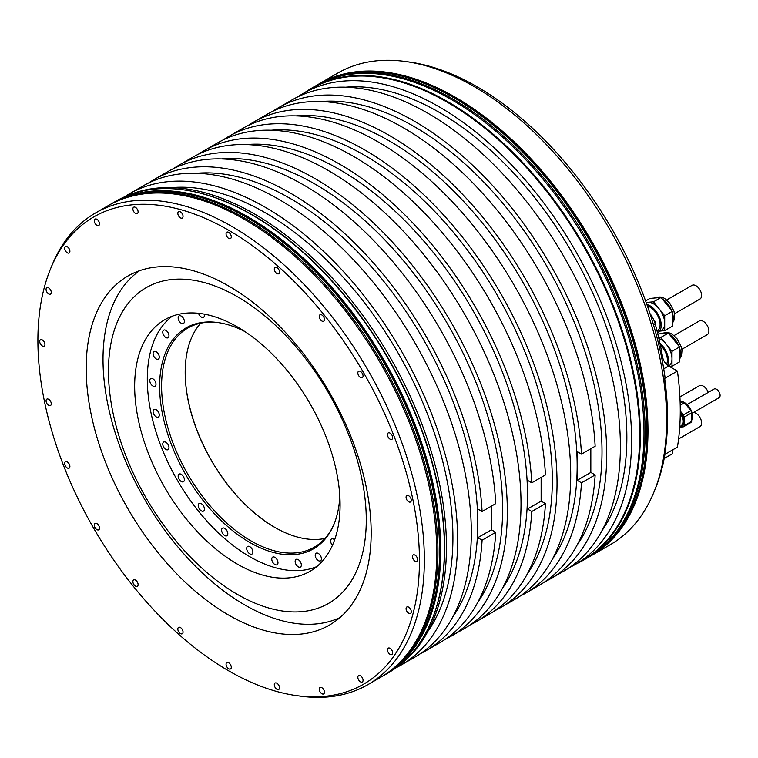 <?xml version="1.0" encoding="UTF-8"?>
<svg xmlns="http://www.w3.org/2000/svg" width="758" height="758" viewBox="0 0 758 758"><rect width="100%" height="100%" fill="white"/><g stroke="black" fill="none" stroke-linecap="round" stroke-linejoin="round"><path stroke-width="1.14" d="M337.879 73.033A272.33 157.228 60 0 1 405.331 61.493A272.33 157.228 60 0 1 666.614 420.065A272.33 157.228 -120 0 1 653.936 492.094A272.33 157.228 -120 0 1 610.209 544.737L591.581 555.491A272.33 157.228 -120 0 0 647.976 430.828A272.33 157.228 60 0 0 529.103 156.754A272.33 157.228 60 0 0 319.241 83.797L337.879 73.033M664.671 378.441A270.578 156.214 60 0 1 667.523 418.103A270.578 156.214 60 0 1 664.671 454.478L677.425 447.106A270.578 156.214 60 0 0 677.425 371.079L664.671 378.441L665.069 377.569A269.801 155.769 60 0 0 409.083 62.004L405.331 61.493M653.936 492.094L655.367 488.588A269.801 155.769 -120 0 0 664.946 454.317M86.175 368.274A201.524 116.353 -120 0 0 174.141 571.087A201.524 116.353 -120 0 0 329.436 625.075A201.524 116.353 -120 0 0 371.174 532.817A201.524 116.353 60 0 0 283.208 330.014A201.524 116.353 60 0 0 127.912 276.026A201.524 116.353 60 0 0 86.175 368.274M50.454 269.052A269.801 155.769 60 0 0 37.9 340.408A269.801 155.769 -120 0 0 296.748 695.636A269.801 155.769 -120 0 0 419.449 560.693A269.801 155.769 60 0 0 263.291 253.902A269.801 155.769 60 0 0 50.454 269.052L51.885 265.556A272.33 157.228 60 0 1 95.612 212.903A272.33 157.228 60 0 1 305.474 285.87A272.33 157.228 60 0 1 424.347 559.935A272.33 157.228 -120 0 1 367.952 684.607L380.374 677.434A272.33 157.228 -120 0 0 436.779 552.762A272.33 157.228 60 0 0 317.896 278.698A272.33 157.228 60 0 0 108.043 205.731L95.612 212.903M406.07 608.665A3.686 2.132 -120 0 0 407.681 612.379A3.686 2.132 -120 0 0 410.523 613.364A3.686 2.132 -120 0 0 411.291 611.678A3.686 2.132 -120 0 0 409.68 607.963A3.686 2.132 -120 0 0 406.838 606.978A3.686 2.132 -120 0 0 406.07 608.665M387.461 649.814A3.686 2.132 -120 0 0 389.072 653.529A3.686 2.132 -120 0 0 391.914 654.514A3.686 2.132 -120 0 0 392.672 652.827A3.686 2.132 -120 0 0 391.062 649.113A3.686 2.132 -120 0 0 388.219 648.128A3.686 2.132 -120 0 0 387.461 649.814M357.842 677.282A3.686 2.132 -120 0 0 359.453 680.997A3.686 2.132 -120 0 0 362.296 681.982A3.686 2.132 -120 0 0 363.063 680.296A3.686 2.132 -120 0 0 361.452 676.581A3.686 2.132 -120 0 0 358.61 675.596A3.686 2.132 -120 0 0 357.842 677.282M319.241 689.202A3.686 2.132 -120 0 0 320.852 692.907A3.686 2.132 -120 0 0 323.704 693.902A3.686 2.132 -120 0 0 324.462 692.206A3.686 2.132 -120 0 0 322.851 688.501A3.686 2.132 -120 0 0 320.009 687.506A3.686 2.132 -120 0 0 319.241 689.202M274.301 684.749A3.686 2.132 -120 0 0 275.912 688.463A3.686 2.132 -120 0 0 278.755 689.448A3.686 2.132 -120 0 0 279.522 687.762A3.686 2.132 -120 0 0 277.911 684.048A3.686 2.132 -120 0 0 275.059 683.053A3.686 2.132 -120 0 0 274.301 684.749M226.064 664.235A3.686 2.132 -120 0 0 227.675 667.94A3.686 2.132 -120 0 0 230.517 668.935A3.686 2.132 -120 0 0 231.285 667.239A3.686 2.132 -120 0 0 229.674 663.534A3.686 2.132 -120 0 0 226.832 662.539A3.686 2.132 -120 0 0 226.064 664.235M177.836 629.055A3.686 2.132 -120 0 0 179.447 632.769A3.686 2.132 -120 0 0 182.29 633.754A3.686 2.132 -120 0 0 183.048 632.068A3.686 2.132 -120 0 0 181.446 628.354A3.686 2.132 -120 0 0 178.594 627.359A3.686 2.132 -120 0 0 177.836 629.055M132.887 581.604A3.686 2.132 -120 0 0 134.498 585.318A3.686 2.132 -120 0 0 137.34 586.304A3.686 2.132 -120 0 0 138.108 584.617A3.686 2.132 -120 0 0 136.497 580.903A3.686 2.132 -120 0 0 133.654 579.917A3.686 2.132 -120 0 0 132.887 581.604M94.295 525.123A3.686 2.132 -120 0 0 95.906 528.838A3.686 2.132 -120 0 0 98.748 529.823A3.686 2.132 -120 0 0 99.506 528.136A3.686 2.132 -120 0 0 97.896 524.422A3.686 2.132 -120 0 0 95.053 523.437A3.686 2.132 -120 0 0 94.295 525.123M64.676 463.46A3.686 2.132 -120 0 0 66.287 467.174A3.686 2.132 -120 0 0 69.13 468.16A3.686 2.132 -120 0 0 69.897 466.473A3.686 2.132 -120 0 0 68.286 462.759A3.686 2.132 -120 0 0 65.444 461.774A3.686 2.132 -120 0 0 64.676 463.46M46.058 400.811A3.686 2.132 -120 0 0 47.669 404.526A3.686 2.132 -120 0 0 50.511 405.511A3.686 2.132 -120 0 0 51.279 403.825A3.686 2.132 -120 0 0 49.668 400.11A3.686 2.132 -120 0 0 46.825 399.125A3.686 2.132 -120 0 0 46.058 400.811M39.71 341.451A3.686 2.132 -120 0 0 41.32 345.165A3.686 2.132 -120 0 0 44.163 346.15A3.686 2.132 -120 0 0 44.93 344.464A3.686 2.132 -120 0 0 43.32 340.749A3.686 2.132 -120 0 0 40.477 339.764A3.686 2.132 -120 0 0 39.71 341.451M46.058 289.423A3.686 2.132 -120 0 0 47.669 293.138A3.686 2.132 -120 0 0 50.511 294.123A3.686 2.132 -120 0 0 51.279 292.436A3.686 2.132 -120 0 0 49.668 288.722A3.686 2.132 -120 0 0 46.825 287.737A3.686 2.132 -120 0 0 46.058 289.423M64.676 248.273A3.686 2.132 -120 0 0 66.287 251.988A3.686 2.132 -120 0 0 69.13 252.973A3.686 2.132 -120 0 0 69.897 251.286A3.686 2.132 -120 0 0 68.286 247.572A3.686 2.132 -120 0 0 65.444 246.587A3.686 2.132 -120 0 0 64.676 248.273M94.295 220.805A3.686 2.132 -120 0 0 95.906 224.52A3.686 2.132 -120 0 0 98.748 225.505A3.686 2.132 -120 0 0 99.506 223.818A3.686 2.132 -120 0 0 97.896 220.104A3.686 2.132 -120 0 0 95.053 219.109A3.686 2.132 -120 0 0 94.295 220.805M132.887 208.886A3.686 2.132 -120 0 0 134.498 212.6A3.686 2.132 -120 0 0 137.34 213.595A3.686 2.132 -120 0 0 138.108 211.899A3.686 2.132 -120 0 0 136.497 208.185A3.686 2.132 -120 0 0 133.654 207.199A3.686 2.132 -120 0 0 132.887 208.886M177.836 213.339A3.686 2.132 -120 0 0 179.447 217.053A3.686 2.132 -120 0 0 182.29 218.039A3.686 2.132 -120 0 0 183.048 216.352A3.686 2.132 -120 0 0 181.446 212.638A3.686 2.132 -120 0 0 178.594 211.653A3.686 2.132 -120 0 0 177.836 213.339M226.064 233.852A3.686 2.132 -120 0 0 227.675 237.567A3.686 2.132 -120 0 0 230.517 238.552A3.686 2.132 -120 0 0 231.285 236.866A3.686 2.132 -120 0 0 229.674 233.151A3.686 2.132 -120 0 0 226.832 232.166A3.686 2.132 -120 0 0 226.064 233.852M274.301 269.033A3.686 2.132 -120 0 0 275.912 272.747A3.686 2.132 -120 0 0 278.755 273.733A3.686 2.132 -120 0 0 279.522 272.046A3.686 2.132 -120 0 0 277.911 268.332A3.686 2.132 -120 0 0 275.059 267.347A3.686 2.132 -120 0 0 274.301 269.033M319.241 316.484A3.686 2.132 -120 0 0 320.852 320.198A3.686 2.132 -120 0 0 323.704 321.184A3.686 2.132 -120 0 0 324.462 319.497A3.686 2.132 -120 0 0 322.851 315.783A3.686 2.132 -120 0 0 320.009 314.788A3.686 2.132 -120 0 0 319.241 316.484M357.842 372.964A3.686 2.132 -120 0 0 359.453 376.679A3.686 2.132 -120 0 0 362.296 377.664A3.686 2.132 -120 0 0 363.063 375.977A3.686 2.132 -120 0 0 361.452 372.263A3.686 2.132 -120 0 0 358.61 371.268A3.686 2.132 -120 0 0 357.842 372.964M387.461 434.628A3.686 2.132 -120 0 0 389.072 438.342A3.686 2.132 -120 0 0 391.914 439.327A3.686 2.132 -120 0 0 392.672 437.641A3.686 2.132 -120 0 0 391.062 433.927A3.686 2.132 -120 0 0 388.219 432.941A3.686 2.132 -120 0 0 387.461 434.628M406.07 497.276A3.686 2.132 -120 0 0 407.681 500.991A3.686 2.132 -120 0 0 410.523 501.976A3.686 2.132 -120 0 0 411.291 500.289A3.686 2.132 -120 0 0 409.68 496.575A3.686 2.132 -120 0 0 406.838 495.59A3.686 2.132 -120 0 0 406.07 497.276M412.428 556.637A3.686 2.132 -120 0 0 414.039 560.351A3.686 2.132 -120 0 0 416.881 561.337A3.686 2.132 -120 0 0 417.639 559.65A3.686 2.132 -120 0 0 416.028 555.936A3.686 2.132 -120 0 0 413.186 554.951A3.686 2.132 -120 0 0 412.428 556.637M296.748 695.636L300.49 696.147A272.33 157.228 -120 0 0 367.952 684.607M383.756 675.473A272.33 157.228 -120 0 0 384.344 675.141A272.33 157.228 -120 0 0 440.749 550.469A272.33 157.228 60 0 0 321.875 276.405A272.33 157.228 60 0 0 112.013 203.438L115.68 201.325A272.33 157.228 60 0 1 183.142 189.775A272.33 157.228 60 0 1 444.415 548.347A272.33 157.228 -120 0 1 431.747 620.376A272.33 157.228 -120 0 1 388.02 673.019L384.344 675.141M111.426 203.779A272.33 157.228 60 0 1 112.013 203.438M183.398 189.813A271.98 157.029 60 0 1 183.663 189.851A271.98 157.029 60 0 1 444.605 547.958A271.98 157.029 -120 0 1 431.946 619.892L431.747 620.376M399.096 665.486A271.98 157.029 -120 0 0 446.462 546.878A271.98 157.029 60 0 0 333.766 279.664A271.98 157.029 60 0 0 127.751 195.498M427.919 631.31A265.309 153.173 -120 0 0 452.924 537.697A265.309 153.173 60 0 0 171.753 187.614M396.263 667.646A271.98 157.029 -120 0 0 401.314 664.937A271.98 157.029 -120 0 0 401.323 350.878A271.98 157.029 -120 0 0 129.334 193.849A271.98 157.029 -120 0 0 124.464 196.872M278.423 107.769L292.086 99.885A271.98 157.029 60 0 1 564.066 256.915A271.98 157.029 60 0 1 564.066 570.973L550.403 578.856A271.98 157.029 -120 0 0 550.403 264.798A271.98 157.029 -120 0 0 278.423 107.769A271.98 157.029 -120 0 0 272.946 111.199M345.686 87.198A265.309 153.173 60 0 1 626.857 437.281A265.309 153.173 -120 0 1 601.852 530.894M569.542 567.543A271.98 157.029 -120 0 0 575.246 564.511A271.98 157.029 -120 0 0 631.585 440.01A271.98 157.029 60 0 0 512.863 166.296A271.98 157.029 60 0 0 303.266 93.423L311.349 88.762A271.98 157.029 60 0 1 520.935 161.634A271.98 157.029 60 0 1 639.657 435.338A271.98 157.029 -120 0 1 583.328 559.849L575.246 564.511M297.79 96.853A271.98 157.029 60 0 1 303.266 93.423M304.858 92.504A272.33 157.228 60 0 1 311.595 88.212A272.33 157.228 60 0 1 521.457 161.17A272.33 157.228 60 0 1 640.33 435.234A272.33 157.228 -120 0 1 583.935 559.906L587.602 557.793A272.33 157.228 -120 0 0 644.006 433.121A272.33 157.228 60 0 0 525.133 159.057A272.33 157.228 60 0 0 315.271 86.09L311.595 88.212M576.838 563.592A272.33 157.228 -120 0 0 583.935 559.906M590.984 555.832A272.33 157.228 -120 0 0 591.581 555.491M318.654 84.138A272.33 157.228 60 0 1 319.241 83.797M649.966 313.566A17.567 10.148 60 0 1 655.158 323.761A251.249 145.062 60 0 1 662.549 356.838A8.783 5.069 -120 0 0 668.613 365.991L677.425 371.079M544.699 581.888A271.98 157.029 -120 0 0 550.403 578.856M577.009 545.239A265.309 153.173 -120 0 0 602.013 451.626A265.309 153.173 60 0 0 320.842 101.544M590.833 448.727L590.833 472.424L595.153 474.925A271.98 157.029 60 0 1 539.222 585.318L525.559 593.201A271.98 157.029 -120 0 0 581.481 482.808L595.153 474.925M253.57 122.114L267.242 114.231A271.98 157.029 60 0 1 471.05 181.115A271.98 157.029 60 0 1 595.153 446.225L581.481 454.118A271.98 157.029 -120 0 0 457.387 189.007A271.98 157.029 -120 0 0 253.57 122.114A271.98 157.029 -120 0 0 248.103 125.544M581.481 454.118L577.16 451.626L577.16 480.316L590.833 472.424M541.136 477.417L541.136 501.114L527.473 509.006L527.473 480.316L531.784 482.808L545.457 474.915A271.98 157.029 60 0 0 421.353 209.805A271.98 157.029 60 0 0 217.546 142.921L203.883 150.804A271.98 157.029 -120 0 0 198.406 154.234M491.44 506.107L491.44 529.814L477.777 537.697L477.777 509.006L482.097 511.498L495.76 503.615A271.98 157.029 60 0 0 371.657 238.495A271.98 157.029 60 0 0 167.85 171.611L154.187 179.504A271.98 157.029 -120 0 0 148.71 182.924M581.481 482.808L577.16 480.316M519.846 596.233A271.98 157.029 -120 0 0 525.559 593.201M295.99 115.889A265.309 153.173 60 0 1 577.16 465.971A265.309 153.173 -120 0 1 552.165 559.584M228.727 136.459L242.389 128.576A271.98 157.029 60 0 1 514.379 285.605A271.98 157.029 60 0 1 514.369 599.663L500.706 607.546A271.98 157.029 -120 0 0 500.706 293.488A271.98 157.029 -120 0 0 228.727 136.459A271.98 157.029 -120 0 0 223.25 139.889M495.002 610.578A271.98 157.029 -120 0 0 500.706 607.546M527.312 573.929A265.309 153.173 -120 0 0 552.317 480.316A265.309 153.173 60 0 0 271.146 130.234M470.149 624.924A271.98 157.029 -120 0 0 475.863 621.901A271.98 157.029 -120 0 0 531.784 511.498L545.457 503.615L541.136 501.114M545.457 503.615A271.98 157.029 60 0 1 489.526 614.008L475.863 621.901M531.784 511.498L527.473 509.006M531.784 482.808A271.98 157.029 -120 0 0 407.69 217.698A271.98 157.029 -120 0 0 203.883 150.804M246.293 144.579A265.309 153.173 60 0 1 527.473 494.661A265.309 153.173 -120 0 1 502.469 588.274M179.03 165.149L192.693 157.266A271.98 157.029 60 0 1 464.682 314.295A271.98 157.029 60 0 1 464.682 628.354L451.01 636.246A271.98 157.029 -120 0 0 451.01 322.188A271.98 157.029 -120 0 0 179.03 165.149A271.98 157.029 -120 0 0 173.554 168.579M445.306 639.269A271.98 157.029 -120 0 0 451.01 636.246M477.616 602.619A265.309 153.173 -120 0 0 502.62 509.006A265.309 153.173 60 0 0 221.45 158.924M420.463 653.614A271.98 157.029 -120 0 0 426.167 650.591A271.98 157.029 -120 0 0 482.097 540.189L495.76 532.305L491.44 529.814M495.76 532.305A271.98 157.029 60 0 1 439.829 642.699L426.167 650.591M482.097 540.189L477.777 537.697M482.097 511.498A271.98 157.029 -120 0 0 357.994 246.388A271.98 157.029 -120 0 0 154.187 179.504M196.606 173.269A265.309 153.173 60 0 1 477.777 523.352A265.309 153.173 -120 0 1 452.772 616.965M129.334 193.849L143.006 185.956A271.98 157.029 60 0 1 414.986 342.986A271.98 157.029 60 0 1 414.986 657.044L401.314 664.937M139.605 270.682A200.557 115.794 -120 0 0 103.012 359.349A200.557 115.794 60 0 0 187.264 557.651A200.557 115.794 60 0 0 339.906 617.618M366.275 519.95A182.299 105.248 60 0 1 237.377 594.376A182.299 105.248 60 0 1 108.47 371.107A182.299 105.248 -120 0 1 237.377 296.681A182.299 105.248 -120 0 1 366.275 519.95M340.086 504.828A145.261 83.863 60 0 1 310.894 570.802A145.261 83.863 60 0 1 198.653 533.026A145.261 83.863 60 0 1 134.659 386.229A145.261 83.863 -120 0 1 165.642 319.222A145.261 83.863 -120 0 1 277.267 359.264A145.261 83.863 -120 0 1 340.086 504.828M316.759 566.614A144.949 83.693 60 0 1 207.124 521.324A144.949 83.693 60 0 1 147.298 379.18A144.949 83.693 -120 0 1 172.199 316.228M339.821 496.187A127.515 73.621 60 0 1 334.032 524.138A127.515 73.621 60 0 1 233.436 531.301A127.515 73.621 60 0 1 159.625 386.296A127.515 73.621 -120 0 1 217.622 322.52A127.515 73.621 -120 0 1 244.73 331.473M334.619 539.848A4.396 2.539 -120 0 0 331.521 538.957A4.396 2.539 -120 0 0 330.611 540.966A4.396 2.539 -120 0 0 332.449 545.296M315.214 555.244A4.396 2.539 -120 0 0 317.128 559.669A4.396 2.539 -120 0 0 320.511 560.844A4.396 2.539 -120 0 0 321.42 558.835A4.396 2.539 -120 0 0 319.506 554.411A4.396 2.539 -120 0 0 316.124 553.236A4.396 2.539 -120 0 0 315.214 555.244M295.146 561.441A4.396 2.539 -120 0 0 297.06 565.866A4.396 2.539 -120 0 0 300.443 567.041A4.396 2.539 -120 0 0 301.352 565.032A4.396 2.539 -120 0 0 299.438 560.607A4.396 2.539 -120 0 0 296.056 559.432A4.396 2.539 -120 0 0 295.146 561.441M271.771 559.129A4.396 2.539 -120 0 0 273.685 563.545A4.396 2.539 -120 0 0 277.077 564.729A4.396 2.539 -120 0 0 277.987 562.711A4.396 2.539 -120 0 0 276.064 558.295A4.396 2.539 -120 0 0 272.681 557.121A4.396 2.539 -120 0 0 271.771 559.129M246.691 548.46A4.396 2.539 -120 0 0 248.605 552.876A4.396 2.539 -120 0 0 251.997 554.06A4.396 2.539 -120 0 0 252.907 552.042A4.396 2.539 -120 0 0 250.983 547.627A4.396 2.539 -120 0 0 247.601 546.452A4.396 2.539 -120 0 0 246.691 548.46M221.611 530.164A4.396 2.539 -120 0 0 223.525 534.589A4.396 2.539 -120 0 0 226.907 535.764A4.396 2.539 -120 0 0 227.817 533.755A4.396 2.539 -120 0 0 225.903 529.33A4.396 2.539 -120 0 0 222.52 528.155A4.396 2.539 -120 0 0 221.611 530.164M198.236 505.491A4.396 2.539 -120 0 0 200.159 509.916A4.396 2.539 -120 0 0 203.542 511.091A4.396 2.539 -120 0 0 204.452 509.082A4.396 2.539 -120 0 0 202.528 504.657A4.396 2.539 -120 0 0 199.146 503.483A4.396 2.539 -120 0 0 198.236 505.491M178.168 476.128A4.396 2.539 -120 0 0 180.082 480.544A4.396 2.539 -120 0 0 183.474 481.718A4.396 2.539 -120 0 0 184.383 479.71A4.396 2.539 -120 0 0 182.46 475.294A4.396 2.539 -120 0 0 179.078 474.11A4.396 2.539 -120 0 0 178.168 476.128M162.771 444.055A4.396 2.539 -120 0 0 164.685 448.48A4.396 2.539 -120 0 0 168.068 449.655A4.396 2.539 -120 0 0 168.977 447.646A4.396 2.539 -120 0 0 167.063 443.222A4.396 2.539 -120 0 0 163.681 442.047A4.396 2.539 -120 0 0 162.771 444.055M153.088 411.48A4.396 2.539 -120 0 0 155.002 415.905A4.396 2.539 -120 0 0 158.394 417.08A4.396 2.539 -120 0 0 159.303 415.071A4.396 2.539 -120 0 0 157.38 410.647A4.396 2.539 -120 0 0 153.997 409.472A4.396 2.539 -120 0 0 153.088 411.48M149.781 380.611A4.396 2.539 -120 0 0 151.704 385.036A4.396 2.539 -120 0 0 155.087 386.21A4.396 2.539 -120 0 0 155.996 384.202A4.396 2.539 -120 0 0 154.082 379.777A4.396 2.539 -120 0 0 150.69 378.602A4.396 2.539 -120 0 0 149.781 380.611M153.088 353.56A4.396 2.539 -120 0 0 155.002 357.984A4.396 2.539 -120 0 0 158.394 359.159A4.396 2.539 -120 0 0 159.303 357.141A4.396 2.539 -120 0 0 157.38 352.726A4.396 2.539 -120 0 0 153.997 351.551A4.396 2.539 -120 0 0 153.088 353.56M162.771 332.165A4.396 2.539 -120 0 0 164.685 336.58A4.396 2.539 -120 0 0 168.068 337.755A4.396 2.539 -120 0 0 168.977 335.747A4.396 2.539 -120 0 0 167.063 331.331A4.396 2.539 -120 0 0 163.681 330.147A4.396 2.539 -120 0 0 162.771 332.165M178.168 317.877A4.396 2.539 -120 0 0 180.082 322.302A4.396 2.539 -120 0 0 183.474 323.476A4.396 2.539 -120 0 0 184.383 321.468A4.396 2.539 -120 0 0 182.46 317.043A4.396 2.539 -120 0 0 179.078 315.868A4.396 2.539 -120 0 0 178.168 317.877M198.511 313.3A4.396 2.539 -120 0 0 203.542 317.28A4.396 2.539 -120 0 0 204.452 315.271A4.396 2.539 -120 0 0 204.319 314.153M334.316 523.437A126.501 73.033 60 0 1 314.286 547.191A126.501 73.033 60 0 1 216.807 513.299A126.501 73.033 60 0 1 161.587 385.993A126.501 73.033 -120 0 1 187.785 328.081A126.501 73.033 -120 0 1 218.37 322.624M200.699 323.192A126.501 73.033 -120 0 0 185.189 372.368A126.501 73.033 60 0 0 274.642 527.303A126.501 73.033 60 0 0 324.983 538.455M274.794 527.388A126.946 73.289 60 0 1 185.189 372.187M691.713 421.325A12.564 7.248 60 0 1 690.879 422.509L683.422 426.811A12.564 7.248 -120 0 0 684.256 425.626L684.256 417.08A12.564 7.248 -120 0 0 683.422 414.939L690.879 410.637A12.564 7.248 60 0 1 691.713 412.778L691.713 421.325L684.256 425.626M690.879 410.637L684.465 402.659L680.22 405.113M680.134 401.939L682.806 401.693A12.564 7.248 60 0 1 684.465 402.659M680.286 411.026L683.422 414.939M680.665 427.057L683.422 426.811M680.277 411.196A11.247 6.49 60 0 1 683.072 425.257A11.247 6.49 60 0 1 681.802 426.432L681.063 426.858A11.247 6.49 -120 0 0 682.323 425.693A11.247 6.49 -120 0 0 680.277 412.636M680.172 403.218L682.806 401.693M691.713 412.778L684.256 417.08M679.718 427.332A11.247 6.49 -120 0 0 681.063 426.858M680.267 413.224A10.678 6.159 60 0 1 682.986 421.486A10.678 6.159 60 0 1 681.973 425.257A10.678 6.159 60 0 1 679.755 426.763M682.986 421.353A10.366 5.979 60 0 1 682.001 424.887A10.366 5.979 60 0 1 680.836 425.968L679.774 426.583M687.136 404.582L714.055 389.044A5.003 2.89 60 0 1 717.911 390.389A5.003 2.89 60 0 1 720.1 395.43A5.003 2.89 60 0 1 719.067 397.723L692.149 413.262M664.235 458.249L664.7 455.71M672.28 450.081L672.28 453.834L664.7 458.211M669.456 366.474L671.986 366.247L671.986 351.333L660.805 337.424L658.674 337.613M657.811 333.994L668.385 333.056L679.566 346.965L679.566 361.869L671.986 366.247M660.294 344.947A14.231 8.215 60 0 1 662.359 347.183A14.231 8.215 -120 0 1 666.528 364.371M659.943 343.298A15.814 9.134 60 0 1 662.918 346.387A15.814 9.134 -120 0 1 667.627 365.328M658.882 338.504A15.814 9.134 60 0 1 666.396 344.378A15.814 9.134 -120 0 1 671.986 358.79A15.814 9.134 -120 0 1 668.717 366.029L668.717 366.029M668.385 333.056L660.805 337.424M679.566 346.965L671.986 351.333M660.389 331.028L664.7 330.64L664.7 315.726L653.519 301.817L647.929 302.319A15.814 9.134 60 0 1 659.109 308.771A15.814 9.134 -120 0 1 664.7 323.183A15.814 9.134 -120 0 1 661.431 330.422L657.944 332.43A15.814 9.134 -120 0 0 655.632 310.78A15.814 9.134 60 0 0 646.887 304.526M645.598 300.935L649.919 298.444L661.099 297.449L672.28 311.358L672.28 326.262L664.7 330.64M655.016 323.249L655.016 321.326L653.652 319.639M647.408 306.005A14.231 8.215 60 0 1 655.073 311.576A14.231 8.215 -120 0 1 657.158 331.066L657.091 331.094M646.252 302.726A15.814 9.134 60 0 1 647.929 302.319L646.157 302.48M661.099 297.449L653.519 301.817M655.016 321.326L654.476 321.638M672.28 311.358L664.7 315.726M679.917 396.946L699.34 385.727A7.902 4.567 60 0 1 708.237 392.407M693.371 412.551A7.902 4.567 60 0 1 701.605 422.992A7.902 4.567 60 0 1 699.966 426.612L678.609 438.948M673.9 335.642L699.34 320.956A7.902 4.567 60 0 1 705.433 323.079A7.902 4.567 60 0 1 708.891 331.028A7.902 4.567 60 0 1 707.252 334.648L681.812 349.343M666.614 300.035L692.054 285.349A7.902 4.567 60 0 1 698.146 287.471A7.902 4.567 60 0 1 701.605 295.421A7.902 4.567 60 0 1 699.966 299.04L674.525 313.736M668.613 365.991L663.724 368.814M662.549 356.838L661.611 357.378M655.158 323.761L653.462 324.746M684.114 402.422A11.067 6.386 60 0 1 691.959 419.345M691.713 419.904A11.247 6.49 -120 0 0 684.54 402.754M682.086 401.759A11.247 6.49 -120 0 0 680.125 401.702L682.285 401.74M672.28 450.555A15.814 9.134 -120 0 0 672.564 449.911M679.566 358.591A15.814 9.134 -120 0 0 679.566 347.95M678.912 346.15A15.814 9.134 -120 0 0 674.971 339.432A15.814 9.134 60 0 0 669.665 334.648M661.526 333.662A15.814 9.134 60 0 1 666.424 333.226M672.28 322.984A15.814 9.134 -120 0 0 672.28 312.343M671.626 310.543A15.814 9.134 -120 0 0 667.684 303.825A15.814 9.134 60 0 0 662.378 299.04M654.23 298.055A15.814 9.134 60 0 1 659.138 297.619M315.859 85.758L316.446 85.408A272.33 157.228 60 0 1 526.308 158.375A272.33 157.228 60 0 1 645.181 432.439A272.33 157.228 -120 0 1 588.776 557.111L588.189 557.452M318.066 84.479A272.33 157.228 60 0 1 527.928 157.437A272.33 157.228 60 0 1 646.801 431.501A272.33 157.228 -120 0 1 590.397 556.173C627.605 533.31 646.574 491.525 647.285 430.828C648.611 334.629 588.35 207.976 507.301 136.383C441.743 76.416 366.597 55.486 318.066 84.479L316.446 85.408M108.631 205.399L109.218 205.048A272.33 157.228 60 0 1 319.08 278.015A272.33 157.228 60 0 1 437.953 552.08A272.33 157.228 -120 0 1 381.549 676.752L380.961 677.093M110.839 204.12A272.33 157.228 60 0 1 320.691 277.077A272.33 157.228 60 0 1 439.574 551.151A272.33 157.228 -120 0 1 383.169 675.814C420.377 652.951 439.346 611.166 440.057 550.469C441.383 454.279 381.113 327.617 300.073 256.024C234.506 196.057 159.369 175.126 110.839 204.12L109.218 205.048M183.663 189.851L183.142 189.775M683.991 402.346L691.182 410.438L691.713 419.979M673.436 449.409L672.28 451.133M661.469 333.691C670.622 330.592 672.763 334.96 677.065 338.826L681.253 346.823L681.963 350.717L681.565 355.275L679.566 359.169M654.182 298.084C663.335 294.985 665.477 299.353 669.778 303.219L673.966 311.216L674.677 315.11L674.279 319.668L672.28 323.562M588.776 557.111L590.397 556.173M381.549 676.752L383.169 675.814"/></g></svg>
